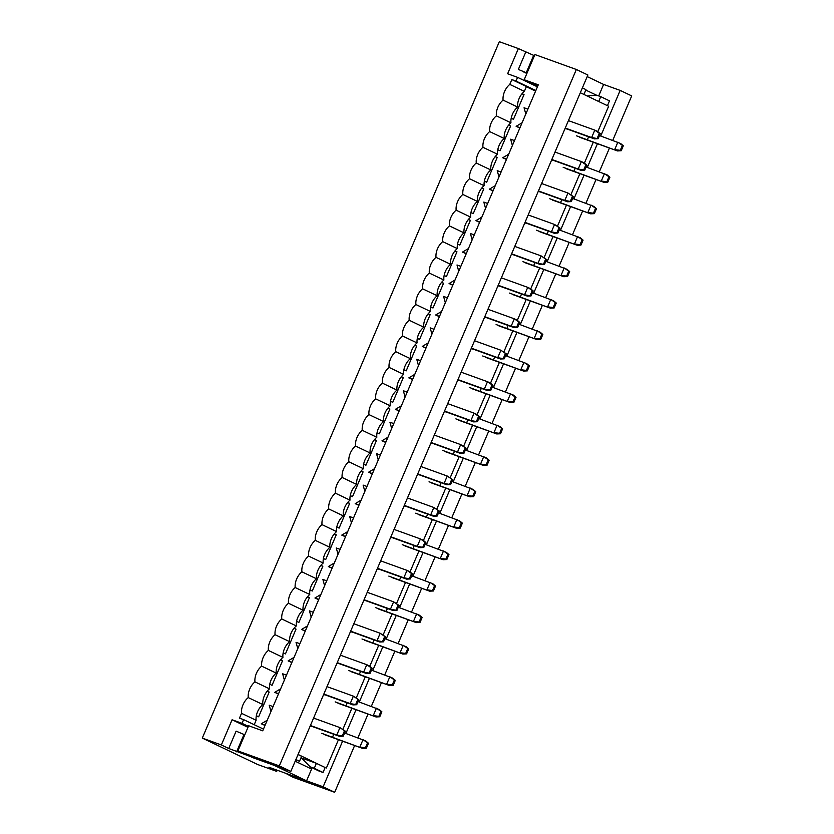 <?xml version="1.0" encoding="UTF-8"?>
<svg xmlns="http://www.w3.org/2000/svg" width="834" height="834" viewBox="0 0 834 834"><rect width="100%" height="100%" fill="white"/><g stroke="black" fill="none" stroke-linecap="round" stroke-linejoin="round"><path stroke-width="1.25" d="M316.388 763.339L301.481 757.96L310.133 766.8L318.901 770.981L323.039 772.472L325.145 767.52L316.388 763.339L314.272 768.291L310.133 766.8M298.072 754.457L325.145 767.52M298.019 754.572L301.627 756.292L299.51 761.244L295.757 759.889M587.199 76.603L603.607 84.432L620.173 90.406L600.73 136.005M587.084 95.962L596.602 95.17L600.751 96.661L609.508 100.851L607.454 105.678M580.318 92.73L608.643 106.252L597.801 131.657M593.297 142.218L584.394 163.099M579.891 173.66L570.977 194.551M566.474 205.101L557.56 225.993M553.057 236.554L544.154 257.445M539.65 267.995L530.737 288.887M526.233 299.448L517.33 320.329M512.827 330.889L503.913 351.781M499.41 362.331L490.496 383.223M485.993 393.784L477.09 414.665M472.586 425.225L463.673 446.117M459.169 456.667L450.266 477.559M445.763 488.119L436.849 509.011M432.346 519.561L423.432 540.453M418.939 551.013L410.026 571.895M405.522 582.455L396.609 603.347M392.105 613.897L383.202 634.789M378.699 645.349L369.785 666.23M365.282 676.791L356.368 697.683M351.875 708.233L342.962 729.125M338.458 739.685L326.396 767.968M323.144 786.796L285.457 773.201L293.255 777.361L334.674 792.3L323.144 786.796L342.597 741.176M597.436 143.709L587.313 167.446M584.029 175.15L573.907 198.899M570.612 206.603L560.49 230.34M557.206 238.044L547.073 261.782M543.789 269.497L533.666 293.234M530.372 300.938L520.249 324.676M516.965 332.38L506.843 356.118M503.548 363.832L493.426 387.57M490.142 395.274L480.009 419.012M476.725 426.716L466.602 450.454M463.318 458.168L453.185 481.906M449.901 489.61L439.779 513.348M436.484 521.062L426.362 544.8M423.078 552.504L412.945 576.242M409.661 583.946L399.538 607.684M396.254 615.398L386.121 639.136M382.837 646.84L372.715 670.578M369.42 678.282L359.298 702.019M356.014 709.734L345.891 733.472M567.057 129.02L565.035 128.572M524.2 79.741L538.274 84.828L262.731 730.824L248.657 725.747L237.909 750.934L279.317 765.883L576.357 69.493L534.938 54.554L524.2 79.741L537.69 86.183M553.651 160.462L551.618 160.024M526.827 223.356L524.794 222.907M499.993 286.25L497.971 285.801M473.17 349.133L471.147 348.695M446.346 412.027L444.324 411.579M419.523 474.921L417.49 474.473M392.699 537.815L390.666 537.367M365.865 600.699L363.843 600.261M339.042 663.593L337.019 663.145M587.543 139.32L588.616 136.797M560.719 202.203L561.793 199.691M533.885 265.097L534.969 262.574M507.062 327.991L508.135 325.469M480.238 390.885L481.312 388.363M453.415 453.769L454.488 451.257M426.591 516.663L427.665 514.14M399.767 579.557L400.841 577.034M372.934 642.451L374.007 639.928M346.11 705.335L347.184 702.822M332.703 736.787L333.777 734.264M312.218 726.487L310.196 726.039M359.527 673.893L360.601 671.37M386.351 610.999L387.424 608.486M413.174 548.105L414.248 545.592M439.998 485.221L441.071 482.698M466.832 422.327L467.905 419.804M493.655 359.433L494.729 356.921M520.479 296.539L521.552 294.027M547.302 233.656L548.376 231.133M574.126 170.762L575.199 168.239M325.635 695.045L323.602 694.597M352.459 632.151L350.436 631.703M379.282 569.257L377.26 568.809M406.106 506.363L404.083 505.925M432.929 443.479L430.907 443.031M459.763 380.585L457.73 380.137M486.587 317.691L484.554 317.243M513.41 254.797L511.388 254.36M540.234 191.914L538.211 191.466M279.317 765.883L290.847 771.387L253.171 757.783L237.909 750.934M290.847 771.387L587.887 74.997L576.357 69.493M612.761 140.341L631.703 95.91L620.173 90.406M334.674 792.3L354.627 745.513M357.911 737.809L368.044 714.071M371.328 706.367L381.451 682.629M384.735 674.914L394.868 651.177M398.152 643.473L408.274 619.735M411.569 612.031L421.691 588.293M424.975 580.579L435.108 556.841M438.392 549.137L448.515 525.399M451.799 517.695L461.932 493.957M465.216 486.243L475.338 462.505M478.633 454.801L488.755 431.063M492.039 423.349L502.162 399.611M505.456 391.907L515.579 368.169M518.863 360.465L528.996 336.728M532.28 329.013L542.402 305.275M545.697 297.571L555.819 273.833M559.103 266.129L569.226 242.392M572.52 234.677L582.643 210.939M585.927 203.235L596.06 179.498M599.344 171.783L609.466 148.045M582.382 87.904L585.989 89.624L583.925 94.45M600.751 96.661L598.687 101.498M295.914 759.524L299.51 761.244M323.039 772.472L314.272 768.291M371.464 670.129L392.606 678.084L395.295 680.377L394.378 679.929L392.261 684.881L393.189 685.329L395.295 680.377M393.189 685.329L389.436 685.506L351.343 671.756M389.436 685.506L348.57 670.442M392.261 684.881L386.674 684.193L389.843 676.76L394.378 679.929M294.068 657.359L288.126 660.893L291.848 662.561M299.886 643.712L296.039 642.326L297.79 648.633M288.126 660.893L291.973 662.29M337.124 662.905L366.376 673.455L363.614 672.141L366.783 664.708L340.408 655.19M337.238 662.623L363.614 672.141L370.119 673.278L372.235 668.326L371.318 667.878L369.201 672.829M371.318 667.878L366.783 664.708L369.545 666.032L372.235 668.326M370.119 673.278L366.376 673.455M526.244 72.756L518.362 69.43L526.244 72.756L529.944 64.093L530.747 64.385M267.255 691.105L269.194 692.032L258.634 716.792L256.351 715.708M526.337 86.726L535.584 91.135M522.094 93.637L524.033 94.565L513.473 119.325L511.19 118.23M508.677 125.079L510.617 126.007L500.056 150.766L497.783 149.682M495.271 156.531L497.21 157.459L486.649 182.219L484.366 181.124M481.854 187.973L483.793 188.901L473.232 213.66L470.949 212.576M468.437 219.415L470.386 220.343L459.815 245.102L457.543 244.018M455.03 250.867L456.969 251.795L446.409 276.554L444.126 275.46M441.613 282.309L443.552 283.237L432.992 307.996L430.719 306.912M428.207 313.761L430.146 314.679L419.585 339.438L417.302 338.354M414.79 345.203L416.729 346.131L406.168 370.89L403.885 369.796M401.373 376.645L403.322 377.573L392.751 402.332L390.479 401.248M387.966 408.097L389.905 409.014L379.345 433.784L377.062 432.69M374.549 439.539L376.488 440.467L365.928 465.226L363.655 464.142M361.143 470.981L363.082 471.908L352.521 496.668L350.238 495.584M347.726 502.433L349.665 503.361L339.104 528.12L336.821 527.025M334.309 533.875L336.258 534.803L325.698 559.562L323.415 558.478M320.902 565.327L322.841 566.244L312.281 591.004L309.998 589.919M307.485 596.769L309.424 597.697L298.864 622.456L296.591 621.361M294.079 628.211L296.018 629.138L285.457 653.898L283.174 652.814M280.662 659.663L282.601 660.58L272.04 685.35L269.757 684.255M241.109 743.438L240.296 743.146L243.997 734.473L236.116 731.147L228.725 748.484L274.292 765.404L306.578 780.822L268.892 767.217L276.7 771.377L277.19 770.22M254.214 724.704L256.111 720.274A13.48 8.778 115.5 0 1 262.814 704.553A13.48 8.778 115.5 0 1 269.518 688.832A13.48 8.778 115.5 0 1 276.221 673.101A13.48 8.778 115.5 0 1 282.934 657.38A13.48 8.778 115.5 0 1 289.638 641.659A13.48 8.778 115.5 0 1 296.341 625.938A13.48 8.778 115.5 0 1 303.055 610.217A13.48 8.778 115.5 0 1 309.758 594.486A13.48 8.778 115.5 0 1 316.461 578.765A13.48 8.778 115.5 0 1 323.175 563.044A13.48 8.778 115.5 0 1 329.878 547.323A13.48 8.778 115.5 0 1 336.582 531.602A13.48 8.778 115.5 0 1 343.285 515.871A13.48 8.778 115.5 0 1 349.999 500.15A13.48 8.778 115.5 0 1 356.702 484.429A13.48 8.778 115.5 0 1 363.405 468.708A13.48 8.778 115.5 0 1 370.119 452.987A13.48 8.778 115.5 0 1 376.822 437.266A13.48 8.778 115.5 0 1 383.525 421.535A13.48 8.778 115.5 0 1 390.239 405.814A13.48 8.778 115.5 0 1 396.942 390.093A13.48 8.778 115.5 0 1 403.646 374.372A13.48 8.778 115.5 0 1 410.349 358.651A13.48 8.778 115.5 0 1 417.063 342.92A13.48 8.778 115.5 0 1 423.766 327.199A13.48 8.778 115.5 0 1 430.469 311.478A13.48 8.778 115.5 0 1 437.183 295.757A13.48 8.778 115.5 0 1 443.886 280.036A13.48 8.778 115.5 0 1 450.589 264.315A13.48 8.778 115.5 0 1 457.293 248.584A13.48 8.778 115.5 0 1 464.006 232.863A13.48 8.778 115.5 0 1 470.71 217.142A13.48 8.778 115.5 0 1 477.413 201.421A13.48 8.778 115.5 0 1 484.127 185.701A13.48 8.778 115.5 0 1 490.83 169.969A13.48 8.778 115.5 0 1 497.533 154.248A13.48 8.778 115.5 0 1 504.247 138.527A13.48 8.778 115.5 0 1 510.95 122.806A13.48 8.778 115.5 0 1 517.653 107.086A13.48 8.778 115.5 0 1 524.357 91.354L526.421 86.528L511.847 79.574L515.985 81.065L517.57 77.353L507.635 73.767L518.373 48.57L499.326 41.7L202.297 738.09L221.344 744.96L232.092 719.763L242.027 723.349L243.611 719.638L239.473 718.147L241.526 713.32L256.111 720.274M511.847 79.574L509.782 84.401L524.357 91.354M509.782 84.401A13.48 8.778 -64.5 0 0 503.079 100.122L517.653 107.086M503.079 100.122A13.48 8.778 -64.5 0 0 496.376 115.853L510.95 122.806M496.376 115.853A13.48 8.778 -64.5 0 0 489.662 131.574L504.247 138.527M489.662 131.574A13.48 8.778 -64.5 0 0 482.959 147.295L497.533 154.248M482.959 147.295A13.48 8.778 -64.5 0 0 476.256 163.016L490.83 169.969M476.256 163.016A13.48 8.778 -64.5 0 0 469.542 178.737L484.127 185.701M469.542 178.737A13.48 8.778 -64.5 0 0 462.839 194.458L477.413 201.421M462.839 194.458A13.48 8.778 -64.5 0 0 456.135 210.189L470.71 217.142M456.135 210.189A13.48 8.778 -64.5 0 0 449.432 225.91L464.006 232.863M449.432 225.91A13.48 8.778 -64.5 0 0 442.718 241.631L457.293 248.584M442.718 241.631A13.48 8.778 -64.5 0 0 436.015 257.352L450.589 264.315M436.015 257.352A13.48 8.778 -64.5 0 0 429.312 273.072L443.886 280.036M429.312 273.072A13.48 8.778 -64.5 0 0 422.598 288.804L437.183 295.757M422.598 288.804A13.48 8.778 -64.5 0 0 415.895 304.525L430.469 311.478M415.895 304.525A13.48 8.778 -64.5 0 0 409.192 320.246L423.766 327.199M409.192 320.246A13.48 8.778 -64.5 0 0 402.488 335.966L417.063 342.92M402.488 335.966A13.48 8.778 -64.5 0 0 395.775 351.687L410.349 358.651M395.775 351.687A13.48 8.778 -64.5 0 0 389.071 367.408L403.646 374.372M389.071 367.408A13.48 8.778 -64.5 0 0 382.368 383.14L396.942 390.093M382.368 383.14A13.48 8.778 -64.5 0 0 375.654 398.861L390.239 405.814M375.654 398.861A13.48 8.778 -64.5 0 0 368.951 414.581L383.525 421.535M368.951 414.581A13.48 8.778 -64.5 0 0 362.248 430.302L376.822 437.266M362.248 430.302A13.48 8.778 -64.5 0 0 355.534 446.023L370.119 452.987M355.534 446.023A13.48 8.778 -64.5 0 0 348.831 461.755L363.405 468.708M348.831 461.755A13.48 8.778 -64.5 0 0 342.128 477.475L356.702 484.429M342.128 477.475A13.48 8.778 -64.5 0 0 335.424 493.196L349.999 500.15M335.424 493.196A13.48 8.778 -64.5 0 0 328.711 508.917L343.285 515.871M328.711 508.917A13.48 8.778 -64.5 0 0 322.007 524.638L336.582 531.602M322.007 524.638A13.48 8.778 -64.5 0 0 315.304 540.369L329.878 547.323M315.304 540.369A13.48 8.778 -64.5 0 0 308.59 556.09L323.175 563.044M308.59 556.09A13.48 8.778 -64.5 0 0 301.887 571.811L316.461 578.765M301.887 571.811A13.48 8.778 -64.5 0 0 295.184 587.532L309.758 594.486M295.184 587.532A13.48 8.778 -64.5 0 0 288.481 603.253L303.055 610.217M288.481 603.253A13.48 8.778 -64.5 0 0 281.767 618.974L296.341 625.938M281.767 618.974A13.48 8.778 -64.5 0 0 275.064 634.705L289.638 641.659M275.064 634.705A13.48 8.778 -64.5 0 0 268.36 650.426L282.934 657.38M268.36 650.426A13.48 8.778 -64.5 0 0 261.647 666.147L276.221 673.101M261.647 666.147A13.48 8.778 -64.5 0 0 254.943 681.868L269.518 688.832M254.943 681.868A13.48 8.778 -64.5 0 0 248.24 697.589L262.814 704.553M248.24 697.589A13.48 8.778 -64.5 0 0 241.526 713.32M202.297 738.09L257.643 764.507L276.7 771.377M537.419 86.83L517.57 77.353M515.985 81.065L535.835 90.541M243.611 719.638L263.461 729.114M248.386 726.383L242.027 723.349M534.448 55.711L518.373 48.57M528.996 66.293L529.778 66.668M243.059 736.683L243.83 737.048M228.725 748.484L221.344 744.96M244.623 735.202L243.841 734.837M247.969 727.342L232.092 719.763M522.511 71.411L526.869 73.486M518.362 69.43L525.754 52.094M311.259 767.332L311.593 769.052L306.578 780.822M240.296 743.146L236.606 751.809M311.593 769.052L295.184 761.223M521.948 93.815L524.033 94.565M508.531 125.256L510.617 126.007M495.125 156.698L497.21 157.459M481.708 188.15L483.793 188.901M468.301 219.592L470.386 220.343M454.884 251.044L456.969 251.795M441.478 282.486L443.552 283.237M428.061 313.928L430.146 314.679M414.644 345.38L416.729 346.131M401.237 376.822L403.322 377.573M387.82 408.264L389.905 409.014M374.414 439.716L376.488 440.467M360.997 471.158L363.082 471.908M347.58 502.61L349.665 503.361M334.173 534.052L336.258 534.803M320.756 565.494L322.841 566.244M307.35 596.946L309.424 597.697M293.933 628.388L296.018 629.138M280.516 659.83L282.601 660.58M267.109 691.282L269.194 692.032M603.607 84.432L598.708 95.931M533.635 55.419L529.944 64.093M585.791 90.082L596.466 95.18M344.64 733.023L365.782 740.967L368.472 743.261L367.554 742.823L365.438 747.775L366.366 748.213L368.472 743.261M366.366 748.213L362.613 748.4L324.52 734.65M362.613 748.4L321.747 733.326M365.438 747.775L359.85 747.076L363.019 739.654L367.554 742.823M358.057 701.571L379.199 709.525L381.889 711.819L380.961 711.381L378.855 716.333L379.772 716.771L381.889 711.819M379.772 716.771L376.03 716.959L337.926 703.208M376.03 716.959L335.164 701.884M378.855 716.333L373.257 715.635L376.426 708.202L380.961 711.381M267.245 720.253L261.292 723.787L265.024 725.455M273.062 706.606L269.215 705.22L270.967 711.527M261.292 723.787L265.139 725.173M310.3 725.788L339.553 736.349L336.78 735.025L339.949 727.602L313.584 718.084M310.415 725.517L336.78 735.025L343.295 736.161L345.412 731.209L344.484 730.772L342.378 735.724M344.484 730.772L339.949 727.602L345.412 731.209M343.295 736.161L339.553 736.349M280.651 688.811L274.709 692.345L278.441 694.013M286.479 675.165L282.632 673.768L284.373 680.085M274.709 692.345L278.556 693.732M323.707 694.347L352.959 704.907L350.197 703.583L353.366 696.15L327.001 686.643M323.832 694.065L350.197 703.583L356.712 704.72L358.818 699.768L357.901 699.33L355.784 704.282M357.901 699.33L353.366 696.15L358.818 699.768M356.712 704.72L352.959 704.907M384.881 638.688L406.022 646.631L408.712 648.925L407.784 648.487L405.678 653.439L406.596 653.877L408.712 648.925M406.596 653.877L402.853 654.064L364.75 640.314M402.853 654.064L361.987 638.99M405.678 653.439L400.08 652.741L403.249 645.318L407.784 648.487M307.485 625.917L301.533 629.451L305.265 631.119M313.303 612.271L309.456 610.884L311.207 617.191M301.533 629.451L305.38 630.838M350.541 631.453L379.793 642.013L377.02 640.689L380.189 633.267L353.824 623.749M350.655 631.182L377.02 640.689L383.536 641.826L385.652 636.874L384.724 636.436L382.618 641.388M384.724 636.436L380.189 633.267L385.652 636.874M383.536 641.826L379.793 642.013M398.287 607.235L419.429 615.19L422.129 617.483L421.201 617.045L419.085 621.997L420.013 622.435L422.129 617.483M420.013 622.435L416.27 622.612L378.167 608.872M416.27 622.612L375.394 607.548M419.085 621.997L413.497 621.299L416.666 613.866L421.201 617.045M320.892 594.475L314.95 598.009L318.671 599.677M326.719 580.818L322.873 579.432L324.614 585.749M314.95 598.009L318.796 599.396M363.947 600.011L393.2 610.571L390.437 609.247L393.606 601.814L367.241 592.307M364.072 599.729L390.437 609.247L396.953 610.384L399.059 605.432L398.141 604.994L396.025 609.946M398.141 604.994L393.606 601.814L399.059 605.432M396.953 610.384L393.2 610.571M411.704 575.794L432.846 583.748L435.536 586.031L434.618 585.593L432.502 590.545L433.419 590.983L435.536 586.031M433.419 590.983L429.677 591.17L391.573 577.42M429.677 591.17L388.811 576.106M432.502 590.545L426.914 589.846L430.083 582.424L434.618 585.593M334.309 563.023L328.356 566.557L332.088 568.225M340.126 549.377L336.279 547.99L338.031 554.297M328.356 566.557L332.203 567.944M377.364 568.569L406.617 579.119L403.844 577.795L407.013 570.373L380.648 560.855M377.479 568.288L403.844 577.795L410.359 578.942L412.476 573.99L411.548 573.542L409.442 578.494M411.548 573.542L407.013 570.373L409.786 571.697L412.476 573.99M410.359 578.942L406.617 579.119M425.121 544.341L446.263 552.296L448.953 554.589L448.025 554.151L445.919 559.103L446.836 559.541L448.953 554.589M446.836 559.541L443.094 559.729L404.99 545.978M443.094 559.729L402.228 544.654M445.919 559.103L440.321 558.405L443.49 550.982L448.025 554.151M347.715 531.581L341.773 535.115L345.505 536.783M353.543 517.935L349.696 516.548L351.437 522.855M341.773 535.115L345.62 536.502M390.771 537.117L420.023 547.677L417.261 546.353L420.43 538.931L394.065 529.413M390.896 536.835L417.261 546.353L423.776 547.49L425.882 542.538L424.965 542.1L422.848 547.052M424.965 542.1L420.43 538.931L423.192 540.244L425.882 542.538M423.776 547.49L420.023 547.677M438.528 512.9L459.67 520.854L462.359 523.147L461.442 522.699L459.326 527.651L460.253 528.099L462.359 523.147M460.253 528.099L456.5 528.276L418.407 514.536M456.5 528.276L415.634 513.212M459.326 527.651L453.738 526.963L456.907 519.53L461.442 522.699M361.132 500.129L355.19 503.673L358.912 505.331M366.95 486.483L363.103 485.096L364.854 491.414M355.19 503.673L359.037 505.06M404.188 505.675L433.44 516.225L430.678 514.912L433.836 507.479L407.472 497.971M404.302 505.394L430.678 514.912L437.183 516.048L439.299 511.096L438.382 510.658L436.265 515.61M438.382 510.658L433.836 507.479L439.299 511.096M437.183 516.048L433.44 516.225M451.945 481.458L473.087 489.402L475.776 491.695L474.848 491.257L472.742 496.209L473.66 496.647L475.776 491.695M473.66 496.647L469.917 496.835L431.814 483.084M469.917 496.835L429.051 481.771M472.742 496.209L467.144 495.511L470.313 488.088L474.848 491.257M374.549 468.687L368.597 472.221L372.329 473.889M380.367 455.041L376.52 453.654L378.271 459.961M368.597 472.221L372.444 473.608M417.605 474.223L446.857 484.783L444.084 483.459L447.253 476.037L420.889 466.519M417.719 473.952L444.084 483.459L450.6 484.596L452.716 479.644L451.788 479.206L449.682 484.158M451.788 479.206L447.253 476.037L452.716 479.644M450.6 484.596L446.857 484.783M465.351 450.006L486.493 457.96L489.183 460.253L488.265 459.815L486.149 464.767L487.077 465.205L489.183 460.253M487.077 465.205L483.324 465.393L445.231 451.642M483.324 465.393L442.458 450.318M486.149 464.767L480.561 464.069L483.73 456.636L488.265 459.815M387.956 437.245L382.014 440.779L385.735 442.447M393.784 423.599L389.937 422.212L391.678 428.52M382.014 440.779L385.861 442.166M431.011 442.781L460.264 453.342L457.501 452.018L460.67 444.585L434.305 435.077M431.136 442.5L457.501 452.018L464.017 453.154L466.123 448.202L465.205 447.764L463.089 452.716M465.205 447.764L460.67 444.585L466.123 448.202M464.017 453.154L460.264 453.342M478.768 418.564L499.91 426.518L502.6 428.812L501.682 428.363L499.566 433.315L500.483 433.763L502.6 428.812M500.483 433.763L496.741 433.941L458.637 420.19M496.741 433.941L455.875 418.877M499.566 433.315L493.978 432.627L497.137 425.194L501.682 428.363M401.373 405.793L395.42 409.327L399.152 410.995M407.19 392.147L403.343 390.76L405.095 397.067M395.42 409.327L399.267 410.724M444.428 411.339L473.681 421.889L470.908 420.576L474.077 413.143L447.712 403.625M444.543 411.058L470.908 420.576L477.423 421.712L479.54 416.76L478.612 416.312L476.506 421.264M478.612 416.312L474.077 413.143L476.85 414.467L479.54 416.76M477.423 421.712L473.681 421.889M492.175 387.122L513.327 395.066L516.017 397.359L515.089 396.921L512.983 401.873L513.9 402.311L516.017 397.359M513.9 402.311L510.158 402.499L472.054 388.748M510.158 402.499L469.292 387.424M512.983 401.873L507.385 401.175L510.554 393.752L515.089 396.921M414.779 374.351L408.837 377.885L412.569 379.553M420.607 360.705L416.76 359.318L418.501 365.626M408.837 377.885L412.684 379.272M457.835 379.887L487.087 390.448L484.325 389.124L487.494 381.701L461.129 372.183M457.96 379.616L484.325 389.124L490.84 390.26L492.946 385.308L492.029 384.87L489.912 389.822M492.029 384.87L487.494 381.701L490.256 383.014L492.946 385.308M490.84 390.26L487.087 390.448M505.592 355.67L526.734 363.624L529.423 365.918L528.506 365.48L526.39 370.432L527.317 370.869L529.423 365.918M527.317 370.869L523.564 371.057L485.471 357.306M523.564 371.057L482.698 355.982M526.39 370.432L520.802 369.733L523.971 362.3L528.506 365.48M428.196 342.91L422.254 346.444L425.976 348.112M434.014 329.263L430.167 327.866L431.918 334.184M422.254 346.444L426.101 347.83M471.252 348.445L500.504 359.006L497.742 357.682L500.9 350.249L474.536 340.741M471.366 348.164L497.742 357.682L504.247 358.818L506.363 353.866L505.446 353.428L503.329 358.38M505.446 353.428L500.9 350.249L506.363 353.866M504.247 358.818L500.504 359.006M519.009 324.228L540.151 332.182L542.84 334.465L541.912 334.027L539.806 338.979L540.724 339.417L542.84 334.465M540.724 339.417L536.981 339.605L498.878 325.854M536.981 339.605L496.115 324.541M539.806 338.979L534.208 338.281L537.377 330.858L541.912 334.027M532.415 292.776L553.557 300.73L556.247 303.023L555.329 302.586L553.213 307.538L554.141 307.975L556.247 303.023M554.141 307.975L550.388 308.163L512.295 294.412M550.388 308.163L509.522 293.088M553.213 307.538L547.625 306.839L550.794 299.416L555.329 302.586M545.832 261.334L566.974 269.288L569.664 271.582L568.746 271.133L566.63 276.096L567.547 276.534L569.664 271.582M567.547 276.534L563.805 276.711L525.701 262.971M563.805 276.711L522.939 261.647M566.63 276.096L561.042 275.397L564.201 267.964L568.746 271.133M559.239 229.892L580.391 237.846L583.081 240.129L582.153 239.692L580.047 244.643L580.964 245.081L583.081 240.129M580.964 245.081L577.222 245.269L539.118 231.518M577.222 245.269L536.356 230.205M580.047 244.643L574.449 243.945L577.618 236.522L582.153 239.692M441.613 311.457L435.661 314.991L439.393 316.659M447.431 297.811L443.584 296.424L445.335 302.732M435.661 314.991L439.508 316.378M484.669 317.003L513.921 327.553L511.148 326.23L514.317 318.807L487.953 309.289M484.783 316.722L511.148 326.23L517.664 327.376L519.78 322.424L518.852 321.976L516.736 326.928M518.852 321.976L514.317 318.807L517.08 320.131L519.78 322.424M517.664 327.376L513.921 327.553M455.02 280.016L449.078 283.55L452.799 285.218M460.848 266.369L457.001 264.983L458.742 271.29M449.078 283.55L452.925 284.936M498.075 285.551L527.328 296.112L524.565 294.788L527.734 287.365L501.359 277.847M498.2 285.27L524.565 294.788L531.081 295.924L533.187 290.972L532.269 290.534L530.153 295.486M532.269 290.534L527.734 287.365L530.497 288.679L533.187 290.972M531.081 295.924L527.328 296.112M468.437 248.574L462.484 252.108L466.216 253.776M474.254 234.917L470.407 233.53L472.159 239.848M462.484 252.108L466.331 253.494M511.492 254.109L540.745 264.659L537.972 263.346L541.141 255.913L514.776 246.405M511.607 253.828L537.972 263.346L544.487 264.482L546.604 259.53L545.676 259.093L543.57 264.044M545.676 259.093L541.141 255.913L546.604 259.53M544.487 264.482L540.745 264.659M481.844 217.121L475.901 220.656L479.623 222.324M487.671 203.475L483.824 202.089L485.565 208.396M475.901 220.656L479.748 222.042M524.899 222.668L554.151 233.218L551.389 231.894L554.558 224.471L528.193 214.953M525.024 222.386L551.389 231.894L557.904 233.03L560.01 228.078L559.093 227.64L556.976 232.592M559.093 227.64L554.558 224.471L560.01 228.078M557.904 233.03L554.151 233.218M572.656 198.44L593.798 206.394L596.487 208.688L595.57 208.25L593.454 213.202L594.381 213.64L596.487 208.688M594.381 213.64L590.628 213.827L552.535 200.077M590.628 213.827L549.762 198.753M593.454 213.202L587.866 212.503L591.035 205.07L595.57 208.25M586.073 166.998L607.215 174.952L609.904 177.246L608.976 176.798L606.871 181.749L607.788 182.198L609.904 177.246M607.788 182.198L604.045 182.375L565.942 168.635M604.045 182.375L563.179 167.311M606.871 181.749L601.272 181.061L604.441 173.628L608.976 176.798M599.479 135.556L620.621 143.5L623.311 145.794L622.393 145.356L620.277 150.308L621.205 150.745L623.311 145.794M621.205 150.745L617.452 150.933L579.359 137.183M617.452 150.933L576.586 135.859M620.277 150.308L614.689 149.609L617.858 142.187L622.393 145.356M495.26 185.68L489.318 189.214L493.04 190.882M501.078 172.033L497.231 170.647L498.982 176.954M489.318 189.214L493.155 190.6M538.316 191.215L567.568 201.776L564.795 200.452L567.964 193.019L541.6 183.511M538.43 190.934L564.795 200.452L571.311 201.588L573.427 196.636L572.499 196.198L570.393 201.15M572.499 196.198L567.964 193.019L573.427 196.636M571.311 201.588L567.568 201.776M508.667 154.227L502.725 157.762L506.457 159.43M514.495 140.581L510.648 139.195L512.389 145.502M502.725 157.762L506.572 159.158M551.733 159.774L580.985 170.324L578.212 169.01L581.381 161.577L555.017 152.059M551.847 159.492L578.212 169.01L584.728 170.146L586.844 165.195L585.916 164.746L583.8 169.698M585.916 164.746L581.381 161.577L584.144 162.901L586.844 165.195M584.728 170.146L580.985 170.324M522.084 122.786L516.142 126.32L519.863 127.988M527.901 109.139L524.065 107.753L525.806 114.06M516.142 126.32L519.989 127.706M565.139 128.321L594.392 138.882L591.629 137.558L594.798 130.135L568.423 120.617M565.264 128.05L591.629 137.558L598.145 138.694L600.251 133.742L599.333 133.304L597.217 138.256M599.333 133.304L594.798 130.135L597.561 131.449L600.251 133.742M598.145 138.694L594.392 138.882"/></g></svg>
